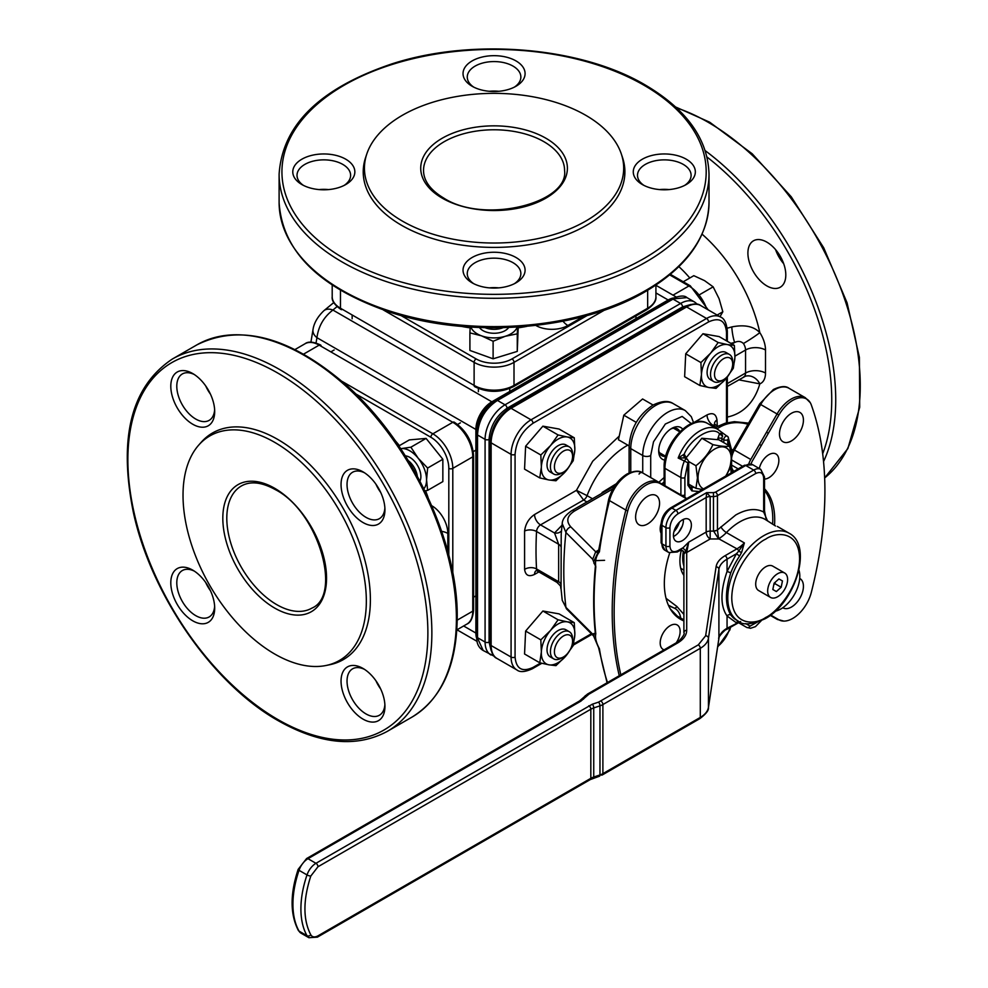 <?xml version="1.0" encoding="UTF-8"?>
<svg xmlns="http://www.w3.org/2000/svg" width="988" height="988" viewBox="0 0 988 988"><rect width="100%" height="100%" fill="white"/><g stroke="black" fill="none" stroke-linecap="round" stroke-linejoin="round"><path stroke-width="1.48" d="M323.854 310.738L323.854 310.738A14.104 9.472 50.1 0 1 332.907 310.047C323.768 317.062 318.445 326.275 316.95 337.686A14.104 9.472 -170.1 0 1 313.023 329.498L313.023 329.498C314.172 321.779 318.988 315.419 323.854 310.738L333.771 302.563M672.001 298.747L672.001 298.747C679.485 295.585 684.474 295.214 686.956 297.61L673.458 298.858A2.816 1.704 -120 0 0 672.001 298.747L493.247 401.943A23.391 13.511 120 0 0 476.71 430.595L476.71 433.386C477.76 419.406 484.083 408.464 495.667 400.548L495.667 400.548A2.816 1.556 -120 0 1 497.038 400.708C485.083 408.822 478.587 420.085 477.537 434.485A2.816 1.556 180 0 1 476.71 433.386L476.71 430.595A2.816 1.63 0 0 0 475.883 429.447L475.883 633.049L463.631 625.984M476.759 638.569A22.563 13.029 -60 0 1 475.883 633.049A2.816 1.63 0 0 1 476.71 634.21L476.71 637.001A2.816 1.704 0 0 0 477.537 638.199L483.206 650.512L494.222 656.242M483.206 650.512C478.649 647.807 476.488 643.299 476.71 637.001L476.71 636.544A2.816 1.63 0 0 0 477.537 637.692L477.537 638.199M476.71 636.544L476.71 433.856A2.816 1.63 -0 0 0 477.537 435.004L485.083 439.364A2.816 1.63 0 0 0 489.072 439.364C490.221 426.199 496.198 415.837 507.029 408.266L682.56 306.922L690.834 304.477M496.075 400.313A2.816 1.63 60 0 1 497.483 400.449L497.038 400.708M477.537 434.485L477.537 637.692L485.083 642.052A28.207 16.29 120 0 0 490.925 654.97M671.605 298.969A2.816 1.63 60 0 1 673.013 299.105L680.571 303.464A2.816 1.63 60 0 1 682.56 306.922M673.458 298.858L497.483 400.449L505.029 404.808A2.816 1.63 60 0 1 507.029 408.266M643.349 314.332A110.014 63.516 60 0 1 643.83 315.011M748.793 463.878A14.104 8.139 -60 0 1 750.769 459.494L777.062 413.96L778.89 415.022A27.738 16.018 -60 0 1 792.759 400.375A27.738 16.018 -60 0 1 810.234 402.647A27.738 16.018 -60 0 1 811.296 404.932A352.148 203.318 -60 0 1 811.296 592.454A27.738 16.018 -60 0 1 783.842 621.094A27.738 16.018 -60 0 1 778.89 619.797L770.665 615.055M620.822 674.829A352.148 203.318 -60 0 1 627.751 510.907A27.738 16.018 -60 0 1 646.288 484.947A27.738 16.018 -60 0 1 660.157 483.564L686.438 498.742A5.644 4.607 120 0 0 685.092 497.421L642.447 472.795A2.816 2.309 -60 0 0 639.038 474.092M791.462 413.268A16.932 9.769 -60 0 1 799.922 412.428A16.932 9.769 -60 0 1 802.515 425.989A16.932 9.769 -60 0 1 791.462 440.907A16.932 9.769 -60 0 1 782.99 441.747A16.932 9.769 -60 0 1 780.397 428.187A16.932 9.769 -60 0 1 791.462 413.268M679.386 522.22A14.104 8.139 -60 0 1 673.94 531.655M664.097 649.832A14.104 8.139 -60 0 1 663.109 649.4A14.104 8.139 -60 0 1 660.947 638.1A14.104 8.139 -60 0 1 670.16 625.676A14.104 8.139 -60 0 1 677.212 624.972A14.104 8.139 -60 0 1 676.212 642.842C676.743 643.83 685.968 634.271 683.894 632.616L683.894 552.045M682.671 429.175A18.34 10.584 120 0 0 671.655 428.459L671.655 428.459A18.34 10.584 120 0 0 658.687 450.911A18.34 10.584 120 0 0 664.813 460.099M670.617 429.101A15.512 8.954 -60 0 1 677.41 428.841A15.512 8.954 -60 0 1 679.88 431.768M647.585 496.334A16.932 9.769 -60 0 1 656.057 495.494A16.932 9.769 -60 0 1 658.65 509.055A16.932 9.769 -60 0 1 647.585 523.973A16.932 9.769 -60 0 1 639.125 524.813A16.932 9.769 -60 0 1 636.531 511.241A16.932 9.769 -60 0 1 647.585 496.334M799.712 578.437A16.932 9.769 -60 0 1 799.922 578.56A16.932 9.769 -60 0 1 802.515 592.121A16.932 9.769 -60 0 1 791.462 607.04A16.932 9.769 -60 0 1 782.99 607.867A16.932 9.769 -60 0 1 782.792 607.744M759.303 468.534A14.104 8.139 -60 0 1 768.886 454.665A14.104 8.139 -60 0 1 775.938 453.961A14.104 8.139 -60 0 1 778.099 465.262A14.104 8.139 -60 0 1 768.886 477.698A14.104 8.139 -60 0 1 764.502 479.057M774.543 524.986A78.052 45.065 120 0 0 764.502 488.788M682.226 526.246A78.052 45.065 120 0 0 678.842 532.1M669.728 552.959A78.052 45.065 120 0 0 670.358 609.016A78.052 45.065 120 0 0 683.894 620.921M596.789 555.108L593.689 561.456A8.46 4.891 180 0 0 593.084 560.344L595.801 566.914C593.553 590.528 593.553 612.832 595.801 633.839L594.06 633.444L593.862 636.556L592.714 634.16L565.939 607.385C563.086 584.007 563.086 559.06 565.939 532.52L592.714 559.294L595.69 551.773L570.792 526.876C565.84 521.121 567.075 515.847 574.485 511.043L613.029 488.788M595.344 566.766C593.121 590.244 593.121 612.437 595.344 633.345M668.728 487.973L658.798 482.243A5.644 4.607 120 0 1 660.157 483.564M627.751 510.907A5.644 2.013 -165.7 0 1 625.836 510.043L609.485 500.607A2.816 1.013 -165.7 0 1 608.633 499.57L598.58 550.699A2.816 1.334 7.8 0 0 599.407 551.835C596.11 556.046 594.912 561.073 595.801 566.914M607.472 682.523A352.617 203.59 -60 0 1 599.407 648.77C596.11 642.509 594.912 637.532 595.801 633.839M599.407 648.77A2.816 1.877 170.8 0 1 598.592 647.696L607.077 682.757M570.792 526.876A5.644 3.989 -45 0 0 565.939 532.52L562.209 523.554L561.209 534.026L561.061 588.91C559.702 585.921 562.975 588.231 556.861 582.303L558.652 581.71L558.652 544.264L554.54 532.989A8.46 6.607 -151.9 0 0 561.48 530.84M627.788 445.156A64.171 37.05 120 0 0 626.775 445.736A64.171 37.05 120 0 0 587.082 495.643L576.449 490.332L583.587 500.027L540.522 524.887A5.644 3.26 120 0 0 536.546 531.495A352.617 203.59 120 0 0 536.546 568.952A5.644 3.26 120 0 0 537.707 571.237L556.861 582.303M716.893 428.829L720.944 426.483A5.644 3.26 -120 0 0 718.115 426.211L725.13 423.247L734.356 421.666L748.583 423.123M601.704 493.42A64.171 37.05 -60 0 1 602.186 492.432L619.328 481.872M616.314 485.787L611.424 487.8L571.669 510.759A5.644 3.26 60 0 1 574.485 511.043M593.084 560.344L592.714 559.294M598.148 552.588A8.46 4.891 60 0 1 595.69 551.773L598.666 550.057M596.777 555.133L598.58 550.699M665.665 456.382A15.512 8.954 -60 0 1 661.898 455.715A15.512 8.954 -60 0 1 658.724 449.688M562.234 600.309L565.939 607.385A5.644 3.989 -45 0 0 566.803 609.176L562.234 600.309L561.061 588.91M594.06 633.444L592.714 634.16M593.084 634.049A8.46 4.891 180 0 1 593.689 635.16M594.06 563.543L593.689 561.456M661.12 533.273A14.104 8.139 -60 0 1 661.145 523.455M770.257 615.363L777.062 619.291A28.207 16.29 -60 0 1 777.062 619.278L783.842 621.094M734.047 471.264A14.104 8.139 -60 0 1 731.602 466.694M750.954 464.051A13.634 7.867 -60 0 1 752.597 460.556L778.89 415.022M683.894 565.902A33.777 19.501 -60 0 1 682.708 558.01A33.777 19.501 -60 0 1 683.326 551.44M683.894 575.349A39.495 22.798 -60 0 1 679.917 561.061A39.495 22.798 -60 0 1 681.288 550.254M727.526 436.437A2.816 2.223 145.5 0 1 727.785 439.722A2.816 1.63 180 0 1 723.796 439.722A2.816 1.63 -60 0 1 725.785 436.264A2.816 1.63 -60 0 1 727.205 436.128A2.816 1.63 -60 0 1 727.526 436.437M685.067 458.148L685.314 458.012A2.816 1.63 120 0 0 685.03 457.901L678.176 458.012A35.259 20.353 -60 0 1 717.486 429.175L728.119 436.98L731.602 449.923L731.602 467.299A2.816 1.63 0 0 1 730.774 468.448L730.774 464.854M725.933 475.944L729.848 468.757L731.367 458.321L729.848 446.144C726.205 446.786 720.548 446.292 712.891 444.637C709.248 452.788 703.592 459.828 695.935 465.719L688.722 461.557A2.816 1.63 180 0 1 687.895 462.755L678.176 458.012L684.165 454.196C691.081 437.77 712.62 425.334 719.536 433.781L721.536 432.979L722.66 436.177A2.816 1.63 120 0 0 721.796 438.573L723.796 439.722L723.796 442.649M721.796 441.5L721.796 438.573A2.816 1.63 180 0 0 717.807 438.573L719.536 433.781L722.66 436.177M685.03 457.901A2.816 2.26 102.3 0 1 684.165 454.196L685.894 456.999A2.816 1.63 0 0 0 685.104 457.926M694.478 487.492L690.884 487.17A8.46 4.891 -60 0 1 689.649 486.788L688.722 484.058L688.722 461.606L687.302 459.161L685.314 458.012M666.048 598.333L676.866 606.471A2.816 2.297 110.2 0 1 673.606 607.83A71.939 41.533 -60 0 1 669.876 606.076A71.939 41.533 -60 0 1 668.37 605.138M661.861 484.009A67.135 38.767 -60 0 1 664.121 481.897A67.135 38.767 120 0 0 661.861 484.009M658.873 482.28A67.135 38.767 -60 0 1 664.121 477.587M703.53 488.875A23.453 13.548 -60 0 1 698.034 477.809A23.453 13.548 -60 0 1 714.62 449.083A23.453 13.548 -60 0 1 731.206 458.654A23.453 13.548 -60 0 1 725.711 476.068M695.935 465.719L697.454 477.908L695.935 488.331L702.394 489.529M688.722 484.157L695.935 488.331M712.891 444.637L701.851 438.264L718.807 439.771L729.848 446.144M685.771 458.271L701.851 438.264M717.609 647.054L729.848 629.986L730.552 627.195M730.083 627.466A23.453 13.548 -60 0 1 717.683 646.523M629.109 445.909L618.439 439.746L623.811 415.182L636.272 422.382M623.811 415.182L642.595 398.979L653.068 405.031M210.444 590.713A26.8 15.475 60 0 1 205.714 582.537M214.631 606.323A26.8 15.475 60 0 1 209.135 616.957A26.8 15.475 60 0 1 195.735 615.635A26.8 15.475 60 0 1 178.235 592.01A26.8 15.475 60 0 1 182.335 570.545A26.8 15.475 60 0 1 194.303 571.101M192.746 620.81A31.036 17.92 60 0 1 170.801 582.809A31.036 17.92 60 0 1 192.746 570.138L192.746 570.138A31.036 17.92 60 0 1 214.692 608.139A31.036 17.92 60 0 1 192.746 620.81M384.875 508.03A26.8 15.475 60 0 1 379.38 518.663A26.8 15.475 60 0 1 365.98 517.341A26.8 15.475 60 0 1 347.035 484.515A26.8 15.475 60 0 1 352.58 472.252A26.8 15.475 60 0 1 364.547 472.807M384.937 509.857A31.036 17.92 60 0 1 362.991 522.516A31.036 17.92 60 0 1 341.045 484.515A31.036 17.92 60 0 1 362.991 471.844A31.036 17.92 60 0 1 384.937 509.857M380.689 492.419A26.8 15.475 60 0 1 375.959 484.244M192.746 424.235A31.036 17.92 60 0 1 170.801 386.222A31.036 17.92 60 0 1 192.746 373.563L192.746 373.563A31.036 17.92 60 0 1 214.692 411.564A31.036 17.92 60 0 1 192.746 424.235M214.631 409.736A26.8 15.475 60 0 1 209.135 420.369A26.8 15.475 60 0 1 195.735 419.048A26.8 15.475 60 0 1 178.235 395.435A26.8 15.475 60 0 1 182.335 373.958A26.8 15.475 60 0 1 194.303 374.514M210.444 394.126A26.8 15.475 60 0 1 205.714 385.95M384.875 704.617A26.8 15.475 60 0 1 379.38 715.25A26.8 15.475 60 0 1 365.98 713.916A26.8 15.475 60 0 1 347.035 681.103A26.8 15.475 60 0 1 352.58 668.827A26.8 15.475 60 0 1 364.547 669.395M384.937 706.432A31.036 17.92 60 0 1 362.991 719.103A31.036 17.92 60 0 1 341.045 681.103A31.036 17.92 60 0 1 362.991 668.431A31.036 17.92 60 0 1 384.937 706.432M380.689 689.007A26.8 15.475 60 0 1 375.959 680.818M274.676 442.34A129.626 74.841 60 0 1 362.312 567.754A129.626 74.841 60 0 1 326.04 665.492A129.626 74.841 60 0 1 274.676 654.007A129.626 74.841 60 0 1 193.722 551.057A129.626 74.841 60 0 1 198.761 445.045A129.626 74.841 60 0 1 274.676 442.34M326.04 665.492L329.708 664.739A130.836 75.533 -120 0 0 366.326 566.099A130.836 75.533 -120 0 0 277.875 439.499A130.836 75.533 -120 0 0 201.243 442.229L198.761 445.045M473.585 610.016C472.869 617.932 470.646 622.613 466.916 624.083A28.207 16.29 -120 0 0 472.758 611.164A2.816 1.63 180 0 0 473.585 610.016L473.585 455.69C472.486 441.414 466.04 430.237 454.221 422.16A2.816 1.63 120 0 0 452.8 422.296L319.161 345.133A2.816 1.63 -60 0 1 320.569 344.997A2.816 1.63 -60 0 1 321.149 346.294M395.212 440.648A100.714 58.144 60 0 1 399.411 445.637M425.581 490.74A100.714 58.144 60 0 1 428.063 497.544M319.099 189.585A26.8 15.475 180 0 1 328.535 189.585M303.477 185.411A26.8 15.475 180 0 1 297.018 175.333A26.8 15.475 180 0 1 313.567 161.032A26.8 15.475 180 0 1 342.762 164.391A26.8 15.475 180 0 1 350.616 175.333A26.8 15.475 180 0 1 344.157 185.411M301.871 184.546L301.871 184.546A31.036 17.92 180 0 1 301.871 159.204A31.036 17.92 180 0 1 345.763 159.204A31.036 17.92 180 0 1 345.763 184.546A31.036 17.92 180 0 1 301.871 184.546M686.252 184.546A31.036 17.92 180 0 1 642.361 184.546A31.036 17.92 180 0 1 642.361 159.204A31.036 17.92 180 0 1 686.252 159.204A31.036 17.92 180 0 1 686.252 184.546L686.252 184.546M643.966 185.411A26.8 15.475 180 0 1 637.507 175.333A26.8 15.475 180 0 1 645.362 164.391A26.8 15.475 180 0 1 683.251 164.391A26.8 15.475 180 0 1 691.106 175.333A26.8 15.475 180 0 1 684.647 185.411M659.589 189.585A26.8 15.475 180 0 1 669.024 189.585M472.116 86.252L472.116 86.252A31.036 17.92 180 0 1 472.116 60.923A31.036 17.92 180 0 1 516.008 60.923A31.036 17.92 180 0 1 516.008 86.252A31.036 17.92 180 0 1 472.116 86.252M473.721 87.117A26.8 15.475 180 0 1 467.262 77.039A26.8 15.475 180 0 1 483.811 62.75A26.8 15.475 180 0 1 513.007 66.097A26.8 15.475 180 0 1 520.861 77.039A26.8 15.475 180 0 1 514.402 87.117M489.344 91.291A26.8 15.475 180 0 1 498.779 91.291M516.008 282.827A31.036 17.92 180 0 1 472.116 282.827A31.036 17.92 180 0 1 472.116 257.498A31.036 17.92 180 0 1 516.008 257.498A31.036 17.92 180 0 1 516.008 282.827L516.008 282.827M473.721 283.692A26.8 15.475 180 0 1 467.262 273.614A26.8 15.475 180 0 1 475.117 262.685A26.8 15.475 180 0 1 513.007 262.685A26.8 15.475 180 0 1 520.861 273.614A26.8 15.475 180 0 1 514.402 283.692M489.344 287.866A26.8 15.475 180 0 1 498.779 287.866M585.723 115.275A129.626 74.841 180 0 1 621.341 154.017A129.626 74.841 180 0 1 554.836 234.292A129.626 74.841 180 0 1 402.4 221.102A129.626 74.841 180 0 1 366.783 154.017A129.626 74.841 180 0 1 456.073 96.639A129.626 74.841 180 0 1 585.723 115.275M366.783 154.017L365.597 157.561A130.836 75.533 0 0 0 401.548 225.289A130.836 75.533 0 0 0 555.404 238.59A130.836 75.533 0 0 0 622.526 157.561L621.341 154.017M562.987 321.211A14.104 8.139 -120 0 0 567.865 325.509A22.563 13.029 180 0 1 535.953 325.509A14.104 8.139 120 0 0 536.151 325.385M342.428 309.368A25.392 14.659 0 0 0 342.466 309.38L474.117 385.394A28.207 16.29 0 0 0 514.007 385.394A2.816 1.63 -120 0 1 513.427 386.679C500.521 392.878 487.603 392.878 474.697 386.679A2.816 1.63 -60 0 1 474.117 385.394L340.465 308.231L340.465 290.274M342.466 309.38A2.816 1.63 -60 0 1 341.058 309.528A2.816 1.63 -60 0 1 340.465 308.231A28.207 16.29 -0 0 1 332.203 296.721C331.61 300.685 334.562 304.946 341.058 309.528M526.925 326.336A100.714 58.144 180 0 1 518.218 327.818M470.152 327.855A100.714 58.144 180 0 1 461.198 326.336M738.752 379.837L759.821 383.863A14.104 11.473 68.5 0 0 744.68 376.502L744.68 376.502A14.104 11.473 68.5 0 0 744.001 376.799M775.543 249.594A26.8 15.475 -120 0 0 783.682 263.697M766.849 242.134A26.8 15.475 -120 0 0 753.449 240.813A26.8 15.475 -120 0 0 749.349 262.289A26.8 15.475 -120 0 0 766.849 285.903A26.8 15.475 -120 0 0 780.248 287.224A26.8 15.475 -120 0 0 784.361 265.747A26.8 15.475 -120 0 0 766.849 242.134M734.961 356.137L745.557 350.011A8.46 4.891 -120 0 0 743.433 343.503A14.104 0.988 147.2 0 0 759.821 332.635C753.832 326.324 744.483 324.41 731.775 326.929L727.156 328.214M743.433 343.503C740.889 341.156 737.974 340.823 734.689 342.466L730.836 343.33M732.009 344.022L734.689 342.466A14.104 2.507 82.7 0 1 731.775 326.929M602.939 337.661A70.519 40.718 60 0 1 603.458 338.316M777.68 252.311A31.036 17.92 -120 0 0 782.397 260.499M717.152 315.048L722.833 311.776L719.98 316.691M683.251 281.765L693.811 275.677L704.555 280.641L713.151 286.841L719.066 298.685L722.833 311.776M713.151 286.841L700.035 294.412M470.189 327.04L469.905 332.882L481.502 335.821A23.7 13.684 180 0 1 470.893 327.077M517.23 327.077A23.7 13.684 180 0 1 505.189 336.303A23.7 13.684 180 0 1 481.502 335.821L493.111 341.255L505.189 336.303L517.267 333.833L517.267 351.395L493.111 358.805L469.905 350.444L469.905 332.882M508.659 327.522A15.672 9.053 180 0 1 493.518 333.265A15.672 9.053 180 0 1 479.464 327.522M493.111 341.255L493.111 358.805M518.218 327.016L517.267 351.395M517.267 333.833L517.601 327.053M503.04 327.695A15.672 9.053 180 0 1 499.348 328.806A15.672 9.053 180 0 1 485.083 327.695M574.287 437.808L567.26 436.992A23.7 13.684 -60 0 1 574.831 449.886L574.287 437.808L559.072 429.027L542.881 426.161L558.084 434.942L550.526 445.588L540.819 454.999L541.362 467.077A23.7 13.684 -60 0 1 550.526 445.588A23.7 13.684 -60 0 1 567.26 436.992L558.084 434.942M574.831 449.886A23.7 13.684 -60 0 1 565.655 471.375L573.213 460.729L574.831 449.886M565.655 471.375A23.7 13.684 -60 0 1 548.933 479.97L555.96 480.786L565.655 471.375M548.933 479.97A23.7 13.684 -60 0 1 541.362 467.077L539.757 477.92L548.933 479.97M552.156 472.709A15.672 9.053 -60 0 1 548.822 456.839A15.672 9.053 -60 0 1 567.445 446.218M539.757 477.92L524.554 469.139L525.616 446.218L540.819 454.999M525.616 446.218L542.881 426.161M563.506 472.091L561.505 473.24A15.672 9.053 -60 0 1 553.675 474.018A15.672 9.053 -60 0 1 552.23 458.803A15.672 9.053 -60 0 1 569.335 446.885A15.672 9.053 -60 0 1 572.583 454.048L572.583 456.357A12.844 7.422 -60 0 1 571.101 462.952A12.844 7.422 -60 0 1 563.506 472.091A12.844 7.422 -60 0 1 555.515 471.214A12.844 7.422 -60 0 1 555.898 460.26A12.844 7.422 -60 0 1 566.087 450.046A12.844 7.422 -60 0 1 572.583 456.357M734.368 345.38L727.353 344.565A23.7 13.684 -60 0 1 734.911 357.458L734.368 345.38L719.165 336.599L702.974 333.734L718.177 342.515L710.619 353.161L700.912 362.571L701.455 374.65A23.7 13.684 -60 0 1 710.619 353.161A23.7 13.684 -60 0 1 727.353 344.565L718.177 342.515M734.911 357.458A23.7 13.684 -60 0 1 725.748 378.947L733.306 368.302L734.911 357.458M725.748 378.947A23.7 13.684 -60 0 1 709.014 387.543L716.041 388.358L725.748 378.947M709.014 387.543A23.7 13.684 -60 0 1 701.455 374.65L699.85 385.493L709.014 387.543M712.237 380.281A15.672 9.053 -60 0 1 708.902 364.411A15.672 9.053 -60 0 1 726.106 352.531M699.85 385.493L684.635 376.712L685.709 353.79L700.912 362.571M685.709 353.79L702.974 333.734M723.587 379.664L721.598 380.825A15.672 9.053 -60 0 1 713.855 381.652A15.672 9.053 -60 0 1 713.756 381.59A15.672 9.053 -60 0 1 713.719 363.584A15.672 9.053 -60 0 1 729.342 354.396A15.672 9.053 -60 0 1 729.428 354.457A15.672 9.053 -60 0 1 732.676 361.633L732.676 363.93A12.844 7.422 -60 0 1 723.587 379.664A12.844 7.422 -60 0 1 717.239 380.343A12.844 7.422 -60 0 1 717.09 365.597A12.844 7.422 -60 0 1 729.934 358.002A12.844 7.422 -60 0 1 732.676 363.93M574.287 622.662L567.26 621.847A23.7 13.684 -60 0 1 574.831 634.741L574.287 622.662L559.072 613.881L542.881 611.016L558.084 619.797L550.526 630.443L540.819 639.854L541.362 651.932A23.7 13.684 -60 0 1 550.526 630.443A23.7 13.684 -60 0 1 567.26 621.847L558.084 619.797M574.831 634.741A23.7 13.684 -60 0 1 565.655 656.23L573.213 645.584L574.831 634.741M565.655 656.23A23.7 13.684 -60 0 1 548.933 664.825L555.96 665.64L565.655 656.23M548.933 664.825A23.7 13.684 -60 0 1 541.362 651.932L539.757 662.775L548.933 664.825M552.156 657.563A15.672 9.053 -60 0 1 548.822 641.694A15.672 9.053 -60 0 1 567.445 631.073M539.757 662.775L524.554 653.994L525.616 631.073L540.819 639.854M525.616 631.073L542.881 611.016M563.506 656.946L561.505 658.107A15.672 9.053 -60 0 1 553.675 658.873A15.672 9.053 -60 0 1 552.23 643.67A15.672 9.053 -60 0 1 569.335 631.74A15.672 9.053 -60 0 1 572.583 638.915L572.583 641.212A12.844 7.422 -60 0 1 571.101 647.807A12.844 7.422 -60 0 1 563.506 656.946A12.844 7.422 -60 0 1 555.515 656.069A12.844 7.422 -60 0 1 555.898 645.115A12.844 7.422 -60 0 1 566.087 634.901A12.844 7.422 -60 0 1 572.583 641.212M619.933 327.843A15.672 9.053 0 0 0 621.637 327.818M418.183 458.234A23.7 13.684 60 0 1 426.557 479.835L427.631 468.04L418.183 458.234L410.885 447.194L401.424 448.564A23.7 13.684 60 0 1 418.183 458.234M400.696 448.663A23.7 13.684 60 0 1 401.424 448.564L400.671 448.626M424.889 490.863L427.631 490.381L426.557 479.835A23.7 13.684 60 0 1 423.864 488.801M405.364 455.876A15.672 9.053 60 0 1 419.406 469.3A15.672 9.053 60 0 1 419.962 481.144M410.885 447.194L426.087 438.413L442.846 459.259L427.631 468.04M398.88 445.946L409.328 439.907L426.087 438.413M427.631 490.381L442.846 481.601L442.846 459.259M408.328 460.643A15.672 9.053 60 0 1 417.307 476.191M713.472 530.889L718.535 538.855L719.882 538.979L710.162 538.979L710.162 496.556A5.644 3.26 0 0 0 706.173 497.52L706.655 492.629L710.162 496.556L713.472 496.556L713.472 530.889A5.644 3.26 0 0 0 717.461 529.939L735.751 514.983C746.545 508.944 755.857 507.956 763.675 512.031L767.441 520.725M683.35 519.392A12.696 7.324 -60 0 1 674.421 536.002A12.696 7.324 -60 0 1 673.47 536.496M682.399 540.609A12.696 7.324 120 0 0 690.686 529.432A12.696 7.324 120 0 0 688.747 519.256A12.696 7.324 120 0 0 682.399 519.886A12.696 7.324 120 0 0 674.1 531.075A12.696 7.324 120 0 0 676.051 541.239A12.696 7.324 120 0 0 682.399 540.609M599.951 775.296L602.89 773.653L602.89 704.555A14.104 8.139 180 0 1 599.963 705.852A2.816 1.149 -108.4 0 0 598.555 702.135L698.306 644.868L705.642 635.778L716.09 566.816C716.831 562.505 719.82 558.8 725.056 555.713L736.962 548.834A2.816 1.63 -120 0 1 738.74 551.119L744.372 542.918L741.618 552.403L739.642 556.022L736.431 553.749L738.74 551.119A2.816 0.889 -156.3 0 0 741.618 552.403M739.493 621.785A2.816 2.606 -91.2 0 0 738.74 622.304L727.057 628.269A28.207 16.29 0 0 0 718.906 638.359L718.906 569.261A28.207 16.29 180 0 1 727.057 559.159L736.431 553.749L727.057 571.459L730.774 572.793C725.031 591.195 725.031 605.249 730.774 614.956A50.783 29.319 120 0 0 736.295 619.995L738.295 621.156A50.783 29.319 -60 0 1 730.503 580.462A50.783 29.319 -60 0 1 763.675 535.718A50.783 29.319 -60 0 1 789.066 533.199L777.297 526.406M775.518 525.986L765.132 519.379A50.783 29.319 120 0 0 739.74 521.899A50.783 29.319 120 0 0 726.415 532.557L744.372 542.918A28.207 16.29 -60 0 1 736.962 548.834L718.609 538.695A5.644 1.247 100 0 0 718.535 538.855M766.923 520.417L771.937 523.714M684.276 553.552A2.816 1.828 40.4 0 0 682.893 550.909A2.816 1.828 40.4 0 0 680.102 550.254L683.079 547.71L677.904 550.687C673.1 552.885 670.432 551.341 669.926 546.08L669.926 527.654C670.432 521.8 673.1 517.193 677.904 513.834L706.173 497.52L706.173 532.063A5.644 3.26 -120 0 0 710.162 538.979L686.709 552.514L688.71 542.153L683.079 547.71A2.816 0.963 44.8 0 0 685.894 550.687L684.276 553.552L683.894 552.502L683.894 554.824A2.816 2.309 -0 0 1 686.709 552.514L686.709 630.319A2.816 2.309 180 0 0 683.894 632.616L683.894 554.824M720.944 526.826A5.644 1.815 -136.1 0 0 726.415 532.557A28.207 16.29 120 0 1 719.017 538.472A28.207 16.29 120 0 1 718.609 538.695L717.449 530.062A5.644 3.26 177.7 0 1 713.472 531.112L710.162 531.112A5.644 3.26 0 0 0 706.173 532.063L688.71 542.153L685.894 550.687M725.056 555.713A2.816 1.63 60 0 1 727.057 559.159L727.057 571.459C720.277 591.392 720.277 606.224 727.057 615.969A2.816 2.235 144 0 1 730.774 614.956M740.617 621.538L726.476 629.554A2.816 1.63 60 0 0 727.057 628.269L727.057 615.969L736.431 622.848A2.816 2.285 107.8 0 1 738.456 621.242M739.753 621.909L738.74 622.304A2.816 1.63 -120 0 1 738.382 622.687M745.73 623.601L750.065 626.108L761.081 620.032M750.065 626.108A2.816 2.309 120 0 1 746.656 627.392L738.678 622.786A14.104 8.139 120 0 0 738.703 622.811M600.889 701.097A2.816 1.63 60 0 1 602.89 704.555L700.294 648.313L700.294 717.424L602.89 773.653A2.816 1.63 60 0 1 602.297 774.95A2.816 1.63 60 0 1 600.889 774.814M602.89 773.653A14.104 8.139 180 0 1 599.963 774.95A2.816 1.149 71.6 0 1 599.444 776.222L590.231 779.606A2.816 1.63 -120 0 0 590.824 778.322L317.963 935.858C314.727 937.563 312.344 937.217 310.8 934.833C302.983 919.742 302.983 900.154 310.8 876.047L317.963 866.76L590.824 709.223L590.824 778.322A14.104 8.139 0 0 1 593.739 777.025A2.816 1.149 71.6 0 1 593.22 778.297M717.449 530.062L717.461 495.606A5.644 3.26 180 0 1 713.472 496.556L713.472 492.629L706.655 492.629L675.915 510.376A14.104 8.139 120 0 0 665.937 527.654L661.948 525.357A14.104 8.139 -60 0 1 671.926 508.079L745.73 465.471A14.104 8.139 -60 0 1 752.782 464.768L760.76 469.374A14.104 8.139 -60 0 0 753.708 470.078A2.816 1.63 60 0 1 755.697 473.524L717.461 495.606A2.816 1.63 60 0 0 715.46 492.148L713.472 492.629M755.697 473.524C760.525 471.325 763.181 472.857 763.675 478.13L763.675 512.031A2.816 1.63 0 0 0 764.502 510.882L765.799 517.477A2.816 0.642 159.5 0 1 765.688 517.798M764.502 510.882L764.502 476.982L760.76 469.374M784.694 573.028A14.104 8.139 -60 0 1 784.707 589.28A14.104 8.139 -60 0 1 770.628 597.468A14.104 8.139 -60 0 1 770.591 597.456A14.104 8.139 -60 0 1 770.578 581.191A14.104 8.139 -60 0 1 784.67 573.003A14.104 8.139 -60 0 1 784.694 573.028L772.727 566.112A14.104 8.139 120 0 0 772.727 566.112A14.104 8.139 120 0 0 772.69 566.099A14.104 8.139 120 0 0 758.611 574.287A14.104 8.139 120 0 0 758.623 590.54A14.104 8.139 120 0 0 758.648 590.565M773.728 585.106L775.58 581.907M776.37 591.54L781.187 587.243L782.459 580.944L778.915 578.931L774.098 583.229L772.826 589.527L776.37 591.54L772.838 589.503M781.187 587.243L775.197 583.797M798.946 570.138A26.8 15.475 -60 0 1 794.253 594.838A26.8 15.475 -60 0 1 775.21 611.239M491.098 650.45L489.072 642.052L489.072 439.364M316.037 342.972L316.95 337.686L475.883 429.447A22.563 13.029 -60 0 1 491.839 401.807L332.907 310.047L337.031 306.613M476.92 637.174A23.391 13.511 120 0 0 477.031 637.791M697.417 304.292L694.675 302.069A28.207 16.29 120 0 0 680.571 303.464L505.029 404.808A28.207 16.29 120 0 0 485.083 439.364L485.083 642.052A2.816 1.63 0 0 0 489.072 642.052M672.853 298.623A23.391 13.511 120 0 0 672.26 298.845L672.89 298.635M655.921 292.917L668.172 299.994A2.816 1.63 -120 0 0 669.58 300.142M493.247 401.943A2.816 1.63 60 0 1 491.839 401.807L668.172 299.994A22.563 13.029 -60 0 1 673.384 297.993M777.062 413.96A28.207 16.29 -60 0 1 791.166 399.078A28.207 16.29 -60 0 1 805.269 397.67L788.906 388.235A28.207 16.29 -60 0 0 774.802 389.63A28.207 16.29 -60 0 0 760.698 404.524L777.062 413.96M788.906 388.235C785.756 385.728 780.582 386.147 773.394 389.494L759.673 403.919L760.698 404.524L734.417 450.046L733.38 449.454L731.602 453.369M599.407 551.835A352.617 203.59 -60 0 1 609.485 500.607A28.207 16.29 -60 0 1 628.343 474.191A28.207 16.29 -60 0 1 642.447 472.795L658.798 482.243A28.207 16.29 -60 0 0 644.695 483.638A28.207 16.29 -60 0 0 625.836 510.043A352.617 203.59 -60 0 0 619.266 675.718M630.764 472.264L630.764 448.614A35.259 20.353 -60 0 1 655.699 405.426A35.259 20.353 -60 0 1 673.322 403.672L685.289 410.588A35.259 20.353 -60 0 0 667.666 412.329A35.259 20.353 -60 0 0 642.731 455.517L630.764 448.614A5.644 3.26 180 0 1 629.109 446.304C630.406 428.755 638.322 415.034 652.87 405.142C661.725 400.844 668.543 400.35 673.322 403.672M764.502 490.419A77.57 44.793 -60 0 1 772.616 524.048M731.602 459.939L742.618 466.311M750.769 459.494L734.417 450.046A14.104 8.139 -60 0 0 731.602 458.099M683.894 620.081A77.57 44.793 -60 0 1 679.139 617.945L670.358 609.016M541.832 663.294L532.433 668.715A2.816 1.63 -120 0 0 533.014 667.419C522.195 672.359 516.205 668.901 515.069 657.057L515.069 454.369C516.205 441.204 522.195 430.842 533.014 423.272A2.816 1.63 -120 0 0 531.025 419.814A28.207 16.29 120 0 0 511.08 454.369A2.816 1.63 -0 0 0 515.069 454.369M591.367 633.74L573.583 644.003M540.671 663.01L533.014 667.419M727.329 341.317L727.329 331.141A2.816 1.63 180 0 1 726.501 332.289L726.501 340.835M726.501 378.058L726.501 422.876M727.329 331.141C726.6 323.2 724.377 318.507 720.66 317.074A28.207 16.29 120 0 0 706.556 318.469A2.816 1.63 60 0 1 708.557 321.927C719.375 317 725.365 320.458 726.501 332.289M533.014 423.272L708.557 321.927M685.203 306.823C692.452 303.477 697.614 303.057 700.714 305.564A28.207 16.29 120 0 0 686.611 306.959L511.08 408.303A2.816 1.63 -120 0 0 509.66 408.168L685.203 306.823A2.816 1.63 60 0 1 686.611 306.959L706.556 318.469L531.025 419.814L511.08 408.303A28.207 16.29 120 0 0 491.135 442.846L491.135 645.547A28.207 16.29 120 0 0 496.976 658.453L516.922 669.975C520.021 672.47 525.184 672.05 532.433 668.715M509.66 408.168C497.853 416.244 491.394 427.421 490.307 441.698A2.816 1.63 -0 0 0 491.135 442.846L511.08 454.369L511.08 657.057A28.207 16.29 120 0 0 516.922 669.975M490.307 441.698L490.307 644.386A2.816 1.63 0 0 0 491.135 645.547L511.08 657.057A2.816 1.63 0 0 0 515.069 657.057M593.714 560.715L604.582 560.307M618.636 436.659L592.726 461.198L576.449 490.332L534.545 514.526C528.815 518.453 525.505 523.961 524.591 531.038L524.591 569.397C525.505 575.424 528.815 577.091 534.545 574.411A8.46 4.891 60 0 1 535.953 570.768M534.545 574.411L538.868 571.916M562.036 525.208L554.54 532.989L540.522 524.887A8.46 4.891 -120 0 1 534.545 514.526M524.591 531.038A8.46 4.557 -176.9 0 1 536.546 531.495L558.652 544.264A8.46 4.57 -176.8 0 1 560.999 546.772M524.591 569.397A8.46 5.199 176.7 0 1 536.546 568.952L558.652 581.71A8.46 5.187 176.6 0 1 560.999 584.377M592.467 498.755L587.082 495.643A5.644 3.26 -60 0 1 583.587 500.027L586.921 501.953M717.276 425.853L716.979 419.962C716.065 413.935 712.756 412.255 707.025 414.935A8.46 4.891 -120 0 0 713.015 425.309L716.349 427.236M714.522 423.914L715.831 425.025A5.644 3.26 120 0 0 713.015 425.309L711.903 425.952M707.025 414.935L693.7 422.642M716.979 419.962A8.46 5.199 -3.3 0 0 714.509 423.667M720.944 426.483C729.243 422.209 738.382 421.493 748.361 424.346M642.731 472.956L642.731 455.517A5.644 3.26 180 0 0 650.709 455.517L653.525 441.784L665.356 424L682.165 416.442L691.254 423.593M650.709 477.562L650.709 455.517M675.051 614.907L683.894 620.019M778.89 619.797A5.644 4.607 120 0 1 777.062 619.278M733.232 449.725L731.602 449.787M738.16 468.88L731.602 465.101M731.157 472.919L730.774 468.448M730.774 451.121L730.774 451.071A2.816 1.63 0 0 0 731.602 449.923M730.774 451.071L727.785 439.722L727.785 444.958M717.807 438.573L717.807 439.685M685.894 458.111L685.894 456.999M698.948 491.518L691.884 490.888A2.816 2.223 -84.9 0 0 690.884 487.17M691.884 490.888L687.895 485.219A2.816 1.63 0 0 0 688.722 484.058M687.895 485.219L687.895 462.755L684.894 477.562A2.816 1.63 180 0 1 680.905 477.562L680.905 494.939A28.207 16.29 -60 0 1 680.905 495M664.949 485.787A28.207 16.29 120 0 0 664.949 485.726L664.949 468.349L680.905 477.562A35.259 20.353 -60 0 1 684.165 461.47A2.816 1.63 -60 0 1 685.894 459.296A2.816 1.63 -60 0 1 687.302 459.161M664.121 485.306L664.121 484.565A2.816 1.63 180 0 0 664.949 485.726L680.905 494.939A2.816 1.63 180 0 0 684.894 494.939L684.808 497.26M664.121 484.565L664.121 467.201A2.816 1.63 180 0 0 664.949 468.349A35.259 20.353 -60 0 1 680.349 432.868A35.259 20.353 -60 0 1 707.519 423.42L717.486 429.175M684.894 477.562L684.894 494.939M676.866 606.471L683.894 614.413M674.1 608.028A28.207 16.29 -60 0 1 675.063 608.509A28.207 16.29 -60 0 1 680.67 618.031M277.875 373.118A212.136 122.475 60 0 1 427.878 632.938A212.136 122.475 60 0 1 277.875 719.536A212.136 122.475 60 0 1 127.872 459.729A212.136 122.475 60 0 1 277.875 373.118M387.345 731.342C356.594 747.904 320.297 744.396 278.455 720.832C212.852 684.104 150.769 594.603 133.219 511.685C118.362 437.301 131.416 386.407 172.381 359.014A214.952 124.105 60 0 1 279.863 369.66A214.952 124.105 60 0 1 420.295 559.085A214.952 124.105 60 0 1 387.345 731.342L411.873 717.177A214.952 124.105 60 0 0 456.394 618.772A214.952 124.105 60 0 0 304.403 355.495A214.952 124.105 60 0 0 196.921 344.849C240.726 323.2 290.941 336.982 347.541 386.209C411.119 442.698 458.234 541.955 457.222 617.611C456.715 665.64 441.599 698.825 411.873 717.177M274.676 488.282A73.347 42.348 60 0 1 326.546 578.116A73.347 42.348 60 0 1 274.676 608.065A73.347 42.348 60 0 1 222.819 518.231A73.347 42.348 60 0 1 274.676 488.282M311.936 608.102A70.519 40.718 60 0 1 276.677 604.607A70.519 40.718 60 0 1 230.599 542.461A70.519 40.718 60 0 1 241.405 485.948C250.384 480.884 261.672 482.095 275.257 489.579C318.494 511.438 342.379 595.431 311.936 608.102M441.661 531.346A14.104 8.139 180 0 1 447.823 533.434L447.823 551.452M431.867 505.794A22.563 13.029 60 0 1 447.823 533.434M303.612 354.112L319.161 345.133A28.207 16.29 -120 0 0 305.057 343.738C308.194 341.243 313.357 341.663 320.569 344.997M473.585 455.69A2.816 1.63 180 0 1 472.758 456.851A28.207 16.29 -120 0 0 452.8 422.296L432.855 433.818A2.816 1.63 120 0 0 430.867 437.264A25.392 14.659 60 0 1 448.811 468.361L448.811 555.231M452.8 573.077L452.8 468.361L472.758 456.851L472.758 611.164L457.209 620.143M448.811 468.361A2.816 1.63 180 0 0 452.8 468.361A28.207 16.29 -120 0 0 432.855 433.818L342.181 381.454M355.631 393.829L430.867 437.264M644.065 85.277A212.136 122.475 180 0 1 644.065 258.473A212.136 122.475 180 0 1 344.059 258.473A212.136 122.475 180 0 1 344.059 85.277A212.136 122.475 180 0 1 644.065 85.277M279.11 174.184C282.346 125.007 319.89 88.253 391.73 63.936C472.313 37.668 580.858 46.683 645.473 85.129C686.808 109.582 707.988 139.271 709.014 174.184A214.952 124.105 180 0 1 576.325 288.842A214.952 124.105 180 0 1 342.058 261.931A214.952 124.105 180 0 1 279.11 174.184L279.11 202.515A214.952 124.105 180 0 0 342.058 290.262A214.952 124.105 180 0 0 646.053 290.262A214.952 124.105 180 0 0 709.014 202.515C707.988 237.416 686.808 267.106 645.473 291.559C580.858 330.004 472.313 339.02 391.73 312.751C319.89 288.434 282.346 251.681 279.11 202.515M545.919 138.246A73.347 42.348 180 0 1 545.919 198.131A73.347 42.348 180 0 1 442.204 198.131A73.347 42.348 180 0 1 442.204 138.246A73.347 42.348 180 0 1 545.919 138.246M543.931 141.704A70.519 40.718 180 0 1 564.58 170.492C568.829 203.195 484.157 224.498 443.612 197.995C430.323 189.955 423.642 180.792 423.531 170.492A70.519 40.718 180 0 1 467.077 132.874A70.519 40.718 180 0 1 543.931 141.704M583.476 316.493L567.865 325.509M647.659 290.274L647.659 308.231A28.207 16.29 0 0 0 655.921 296.721C656.464 300.772 653.513 305.033 647.066 309.528A2.816 1.63 -120 0 0 647.659 308.231L514.007 385.394L514.007 362.361A2.816 1.63 -120 0 0 512.019 358.903A25.392 14.659 180 0 1 476.105 358.903L400.869 315.468M383.418 309.997L474.117 362.361A28.207 16.29 0 0 0 514.007 362.361L604.693 309.997M587.255 315.468L512.019 358.903M476.105 358.903A2.816 1.63 -60 0 0 474.117 362.361L474.117 385.394M727.329 417.047A114.818 66.282 -120 0 0 759.821 383.863A22.563 13.029 -120 0 0 765.502 373.044A14.104 8.139 0 0 0 745.557 373.044L727.329 383.579M675.656 107L709.668 122.191L752.201 153.77L791.24 196.785L823.72 247.803L847.062 302.785L859.387 357.36L859.708 407.241L847.877 448.54L824.659 477.945A214.952 124.105 -120 0 0 846.024 303.242A214.952 124.105 -120 0 0 708.26 122.339A214.952 124.105 -120 0 0 676.644 107.927M823.547 461.569A214.952 124.105 -120 0 0 835.725 399.769A214.952 124.105 -120 0 0 705.234 150.682M707.013 157.03A212.136 122.475 60 0 1 831.735 399.769A212.136 122.475 60 0 1 822.683 453.776M689.797 277.986A86.598 50.005 -120 0 0 678.867 266.637M765.502 373.044L765.502 350.011A22.563 13.029 -120 0 0 759.821 332.635A114.818 66.282 -120 0 0 702.085 234.168M743.433 377.107A8.46 4.891 -120 0 0 743.803 376.922A8.46 4.891 -120 0 0 745.557 373.044L745.557 350.011A14.104 8.139 -0 0 1 765.502 350.011M669.691 274.886L688.908 285.989L673.013 295.165M708.211 309.886L690.316 285.841A2.816 1.63 -60 0 0 688.908 285.989A28.207 16.29 60 0 1 706.766 309.046M765.675 539.176C775.592 531.865 799.119 530.037 799.588 558.751C799.119 587.996 775.592 613.326 765.675 617.488C755.758 624.787 732.231 626.627 731.762 597.901C732.231 568.656 755.758 543.326 765.675 539.176M739.642 556.022A50.783 29.319 120 0 0 730.774 572.793M588.823 705.765A2.816 1.63 -120 0 1 590.824 709.223A14.104 8.139 180 0 1 593.739 707.927L593.739 777.025L599.963 774.95L599.963 705.852L593.739 707.927A2.816 1.149 -108.4 0 0 592.331 704.209L315.962 863.302A14.104 8.139 120 0 0 307.009 874.923A84.635 48.857 120 0 0 307.009 935.722L299.031 931.116A14.104 8.139 120 0 0 300.932 933.104L298.364 930.461C290.102 914.431 290.027 894.078 298.154 869.378A2.816 0.741 18.8 0 0 299.031 870.317A84.635 48.857 120 0 0 299.031 931.116A2.816 2.174 150.7 0 1 298.364 930.461M298.154 869.378L306.576 858.56A2.816 1.63 60 0 1 307.984 858.696A14.104 8.139 120 0 0 299.031 870.317L307.009 874.923A2.816 0.741 18.8 0 0 310.8 876.047M686.709 630.319L686.709 630.319C686.574 635.235 683.548 639.458 677.62 642.978L588.922 694.194L580.845 701.159L307.984 858.696L315.962 863.302A2.816 1.63 60 0 1 317.963 866.76M580.845 701.159A2.816 1.63 -120 0 0 579.437 701.023L587.514 694.058L676.212 642.842A2.816 1.63 -120 0 1 677.62 642.978M583.538 699.134A2.816 2.001 -135 0 0 581.537 699.442M587.131 695.54A2.816 2.001 -135 0 0 585.131 695.848M588.922 694.194A2.816 1.63 -120 0 0 587.514 694.058M310.8 934.833A2.816 2.174 150.7 0 1 307.009 935.722A14.104 8.139 120 0 0 308.911 937.711L300.932 933.104M726.476 629.554C725.76 628.677 717.078 638.125 718.881 638.643A2.816 2.297 8.6 0 0 718.906 638.359L708.445 707.322L708.445 638.223L718.906 569.261A2.816 2.297 8.6 0 0 716.09 566.816M698.306 644.868A2.816 1.63 60 0 1 700.294 648.313A28.207 16.29 0 0 0 708.445 638.223A2.816 2.297 8.6 0 0 705.642 635.778M718.819 638.915A2.816 2.297 8.6 0 0 718.881 638.643L708.433 707.606A2.816 2.297 8.6 0 0 708.445 707.322A28.207 16.29 180 0 1 700.294 717.424A2.816 1.63 60 0 1 699.714 718.708C706 714.003 708.902 710.298 708.433 707.606A2.816 2.297 8.6 0 1 708.322 708.001M590.231 779.606L317.383 937.143A2.816 1.63 -120 0 0 317.963 935.858M592.331 704.209L598.555 702.135M763.675 478.13A2.816 1.63 0 0 0 764.502 476.982M715.46 492.148L753.708 470.078L745.73 465.471A2.816 1.63 -120 0 0 744.322 465.323L752.782 464.768M677.904 513.834A2.816 1.63 60 0 0 675.915 510.376L671.926 508.079A2.816 1.63 -120 0 0 670.519 507.943L744.322 465.323M669.926 527.654A2.816 1.63 0 0 1 665.937 527.654L665.937 546.08L661.948 543.783L661.948 525.357A2.816 1.63 180 0 1 661.12 524.196L661.12 542.622A2.816 1.63 180 0 0 661.948 543.783A14.104 8.139 -60 0 0 664.875 550.23L661.12 542.622M677.904 550.687A2.816 1.63 60 0 1 677.323 551.983L668.864 552.539A14.104 8.139 120 0 1 665.937 546.08A2.816 1.63 0 0 0 669.926 546.08M477.142 641.41L457.012 629.801M310.911 342.169L313.023 329.498M477.068 637.828L476.945 637.198M686.956 297.61L694.675 302.069M676.039 296.906L655.921 285.285M642.447 472.795C639.285 470.3 634.123 470.72 626.923 474.055C617.994 479.748 611.893 488.245 608.633 499.57M759.463 444.439L761.291 445.502M658.798 482.243L686.685 498.607M591.973 634.345L573.336 645.102M727.329 377.046L727.329 422.679M490.307 644.386C491.036 652.339 493.259 657.032 496.976 658.453M700.714 305.564L720.66 317.074M536.286 570.533L537.707 571.237M718.004 426.273L715.831 425.025M718.115 426.211L715.238 427.878M629.109 472.931L629.109 446.304M693.576 422.679L691.291 416.677L685.289 410.588M571.669 510.759C565.544 514.995 562.394 519.256 562.209 523.554M566.803 609.176L593.245 635.617M593.862 636.556L598.592 647.696M674.718 614.598L683.894 619.896M733.38 449.454L759.673 403.919M766.515 432.225L768.343 433.287M810.234 402.647L805.269 397.67M683.894 570.113L680.72 568.285M675.063 608.509L668.419 605.236M732.17 472.338L731.602 467.299M664.121 467.201C663.281 443.501 691.168 412.996 707.519 423.42M673.47 428.199L679.806 431.842M659.366 452.628L665.702 456.271M294.98 349.554L305.057 343.738M456.839 629.899L466.916 624.083M172.381 359.014L196.921 344.849M709.014 174.184L709.014 202.515M513.427 386.679L647.066 309.528M655.921 285.087L655.921 296.721M332.203 285.087L332.203 296.721M745.211 376.317L727.329 386.432M690.316 285.841L670.358 274.318M509.734 391.47L509.734 388.482M478.39 391.693L478.39 388.482M565.926 444.909L569.335 446.885M550.254 472.054L553.675 474.018M726.019 352.481L729.428 354.457M710.347 379.627L713.756 381.59M565.926 629.764L569.335 631.74M550.254 656.909L553.675 658.873M352.148 318.803L352.148 314.974M635.963 318.593L635.963 315.938M475.883 450.108L473.289 451.602M460.396 422.852L457.617 424.457M475.883 595.875L473.585 597.197M334.154 349.974L330.844 351.889M738.295 621.156C742.717 625.429 751.646 624.638 765.095 618.772C795.402 602.816 813.285 545.425 789.066 533.199M683.894 552.502L683.894 552.527C683.634 551.205 682.3 550.526 679.905 550.489L677.323 551.983M306.576 858.56L579.437 701.023M761.229 620.76L755.45 626.639L750.51 628.294L746.656 627.392M602.297 774.95L699.714 718.708M317.383 937.143L308.911 937.711M765.799 517.477L767.528 520.775M668.864 552.539L664.875 550.23M661.12 524.196C661.627 517.255 664.751 511.846 670.519 507.943M758.623 590.54L770.591 597.456"/></g></svg>
